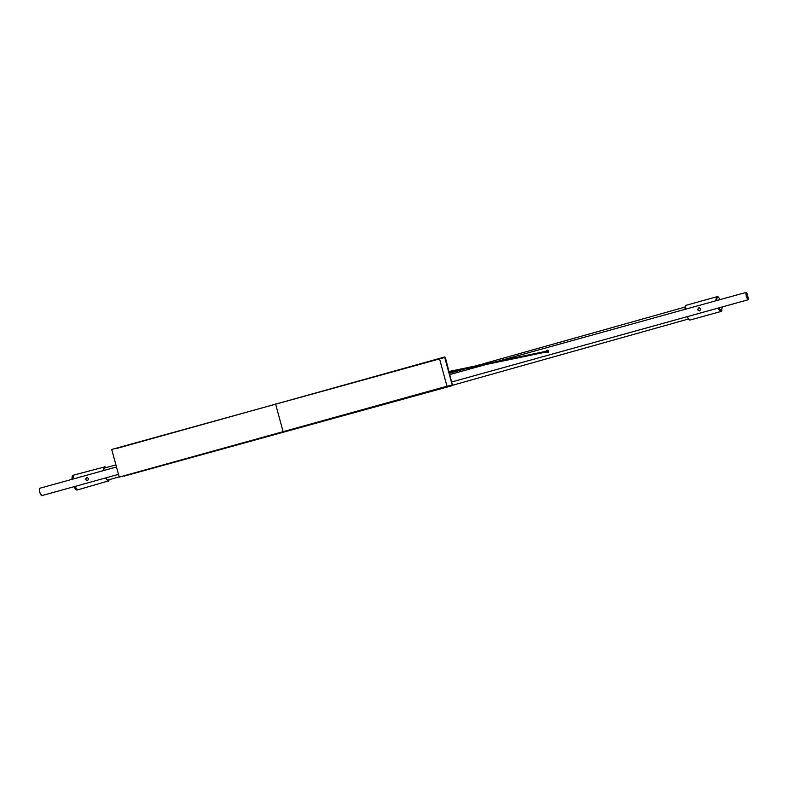 <?xml version="1.0" encoding="UTF-8"?>
<svg xmlns="http://www.w3.org/2000/svg" width="788" height="788" viewBox="0 0 788 788"><rect width="100%" height="100%" fill="white"/><g stroke="black" fill="none" stroke-linecap="round" stroke-linejoin="round"><path stroke-width="1.18" d="M715.809 300.799L716.617 296.82M720.705 311.555L717.789 308.177M717.681 308.206L720.646 311.565M716.558 296.84L715.701 300.829M686.978 316.727L689.924 320.086M716.499 296.859L685.806 305.37L685.008 309.339M685.245 305.931L684.93 309.359M686.909 316.746L689.126 319.898M718.745 307.911L721.483 311.093L722.261 306.946M720.153 299.598L718.232 296.958L717.001 297.411L716.775 300.533M716.479 300.612L716.804 297.037L718.104 296.889M721.946 310.728L721.325 311.378L718.459 308M548.389 351.98L548.064 350.433M545.7 351.369L547.02 351.418L546.301 352.315L547.463 352.423L548.537 351.074L547.453 350.158M548.044 352.463L547.424 352.413M546.645 350.621L547.719 350.158L548.645 351.044L548.3 352.285L547 352.374M87.37 480.7L85.567 479.468L86.69 477.429M85.301 479.528L86.611 477.439C88.748 478.139 88.975 479.222 87.291 480.71L85.301 479.528M699.567 310.935L697.754 309.714L698.887 307.665M697.498 309.773L698.808 307.684C700.946 308.374 701.172 309.467 699.488 310.955L697.498 309.773M746.335 296.229C747.211 298.918 747.97 299.962 748.6 299.341L746.709 292.525C745.872 292.309 745.744 293.55 746.335 296.229M748.561 299.41L746.197 296.268L746.64 292.486M41.36 495.514L39.617 492.195L39.439 488.59M116.486 466.988L39.735 488.274L39.695 492.175L41.754 495.642L118.495 474.366M103.799 470.505L104.085 467.57L104.597 467.107L105.73 467.708M109.049 479.675L107.71 480.641L105.769 477.892M104.046 467.639L105.553 467.757M108.872 479.725L107.641 480.591M73.057 475.686L72.742 479.114M74.712 486.501L76.928 489.653M72.703 479.124L73.55 475.144M77.638 489.87L74.683 486.511M74.791 486.482L77.657 489.87L108.951 480.779M105.07 466.811L73.609 475.125L72.811 479.094M105.484 477.971L108.389 481.34M104.302 466.614L103.514 470.584M105.631 477.932L108.429 481.212L109.276 479.616M105.956 467.648L105.139 466.851L103.947 467.166L103.661 470.544M72.25 475.982L71.895 479.35M73.865 486.738L76.091 489.821M72.043 479.311L72.319 475.834L73.501 475.154M77.579 489.89L76.219 489.919L74.013 486.698M444.649 357.003L445.319 357.319L452.519 385.559L124.208 476.1L452.381 385.588L444.757 356.984L116.565 448.471M444.747 357.476L452.263 385.125L119.234 477.104L111.719 449.456L444.747 357.476M439.468 358.57L446.973 386.228L452.263 385.125M446.973 386.228L119.234 477.104M546.399 351.95L449.347 372.133L546.655 351.517L449.16 371.444L546.251 351.251L449.239 371.769M275.593 404.008L283.109 431.666M688.239 319.071L452.844 385.174M119.175 476.878L107.188 480.188M684.92 307.103L475.509 365.967M465.255 368.823L449.623 373.177M115.915 464.89L103.868 468.22M720.587 311.585L689.884 320.095M716.607 296.82L717.277 296.643M720.695 311.555L721.355 311.368M748.265 299.726L451.997 381.885M746.226 292.368L496.686 361.564M449.987 374.507L486.157 364.48M547.039 350.404L546.025 350.965"/></g></svg>
